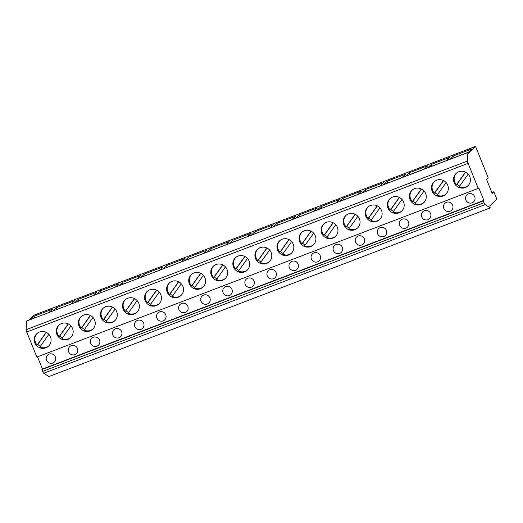<?xml version="1.0" encoding="UTF-8"?>
<svg xmlns="http://www.w3.org/2000/svg" width="523" height="523" viewBox="0 0 523 523"><rect width="100%" height="100%" fill="white"/><g stroke="black" fill="none" stroke-linecap="round" stroke-linejoin="round"><path stroke-width="0.78" d="M490.234 207.906L485.115 204.578A2.419 0.516 -110.9 0 1 484.017 202.741L483.285 200.917L483.847 200.374L478.793 187.868L478.231 188.404L468.105 163.353A2.419 0.516 -110.9 0 1 467.523 161.025L467.856 152.513L468.379 153.252L475.551 146.427L488.279 177.925L486.586 179.533L492.182 193.379L493.869 191.771L496.85 199.139L489.757 205.885L490.234 207.906L48.868 376.573L43.742 373.245A2.419 0.516 -110.9 0 1 42.651 371.408L41.912 369.578L42.474 369.042L37.532 356.817M493.869 191.771L491.842 192.549M475.551 146.427L34.185 315.094L28.817 320.194M49.123 312.434L52.633 309.1L34.093 316.186L34.753 317.925M30.582 319.52L34.093 316.186M468.085 152.526L471.936 148.865L453.395 155.952L454.056 157.691M449.885 159.286L453.395 155.952M446.354 160.633L449.865 157.299L431.325 164.385L431.991 166.124M427.821 167.72L431.325 164.385M424.29 169.066L427.794 165.732L409.261 172.819L409.921 174.558M405.75 176.153L409.261 172.819M402.22 177.5L405.73 174.166L387.19 181.252L387.85 182.991M383.679 184.586L387.19 181.252M380.149 185.933L383.66 182.599L365.119 189.686L365.78 191.425M361.615 193.02L365.119 189.686M358.085 194.366L361.589 191.032L343.055 198.119L343.716 199.858M339.545 201.453L343.055 198.119M336.014 202.8L339.519 199.466L320.985 206.552L321.645 208.291M317.474 209.886L320.985 206.552M313.944 211.233L317.454 207.899L298.914 214.986L299.574 216.725M295.41 218.32L298.914 214.986M291.88 219.667L295.384 216.332L276.85 223.419L277.51 225.158M273.339 226.753L276.85 223.419M269.809 228.1L273.313 224.766L254.779 231.852L255.44 233.591M251.269 235.187L254.779 231.852M247.739 236.533L251.249 233.199L232.709 240.286L233.369 242.025M229.205 243.62L232.709 240.286M225.668 244.967L229.179 241.633L210.638 248.719L211.305 250.458M207.134 252.053L210.638 248.719M203.604 253.4L207.108 250.066L188.574 257.153L189.234 258.892M185.064 260.487L188.574 257.153M181.533 261.833L185.044 258.499L166.504 265.586L167.164 267.325M162.999 268.92L166.504 265.586M159.463 270.267L162.973 266.933L144.433 274.019L145.1 275.758M140.929 277.353L144.433 274.019M137.399 278.7L140.903 275.366L122.369 282.453L123.029 284.192M118.858 285.787L122.369 282.453M115.328 287.134L118.839 283.799L100.298 290.886L100.959 292.625M96.788 294.22L100.298 290.886M93.257 295.567L96.768 292.233L78.228 299.319L78.895 301.058M74.724 302.654L78.228 299.319M71.193 304L74.697 300.666L56.164 307.753L56.824 309.492M52.653 311.087L56.164 307.753M468.02 152.356L26.647 321.024L467.856 152.513M478.231 188.404L36.858 357.072L26.732 332.013A2.419 0.516 -110.9 0 1 26.15 329.693L26.483 321.181M454.147 182.651A8.558 8.329 -133.6 0 0 467.856 185.868A8.558 8.329 -133.6 0 0 469.772 176.682A8.558 8.329 -133.6 0 0 456.063 173.466A8.558 8.329 -133.6 0 0 454.147 182.651M432.076 191.085A8.558 8.329 -133.6 0 0 445.792 194.301A8.558 8.329 -133.6 0 0 447.701 185.116A8.558 8.329 -133.6 0 0 433.992 181.899A8.558 8.329 -133.6 0 0 432.076 191.085M410.012 199.518A8.558 8.329 -133.6 0 0 423.722 202.734A8.558 8.329 -133.6 0 0 425.637 193.549A8.558 8.329 -133.6 0 0 411.921 190.333A8.558 8.329 -133.6 0 0 410.012 199.518M387.942 207.951A8.558 8.329 -133.6 0 0 401.651 211.168A8.558 8.329 -133.6 0 0 403.566 201.983A8.558 8.329 -133.6 0 0 389.857 198.766A8.558 8.329 -133.6 0 0 387.942 207.951M365.871 216.385A8.558 8.329 -133.6 0 0 379.587 219.601A8.558 8.329 -133.6 0 0 381.496 210.416A8.558 8.329 -133.6 0 0 367.787 207.2A8.558 8.329 -133.6 0 0 365.871 216.385M343.807 224.818A8.558 8.329 -133.6 0 0 357.516 228.035A8.558 8.329 -133.6 0 0 359.432 218.849A8.558 8.329 -133.6 0 0 345.716 215.633A8.558 8.329 -133.6 0 0 343.807 224.818M321.737 233.251A8.558 8.329 -133.6 0 0 335.446 236.468A8.558 8.329 -133.6 0 0 337.361 227.283A8.558 8.329 -133.6 0 0 323.652 224.066A8.558 8.329 -133.6 0 0 321.737 233.251M299.666 241.685A8.558 8.329 -133.6 0 0 313.382 244.901A8.558 8.329 -133.6 0 0 315.291 235.716A8.558 8.329 -133.6 0 0 301.581 232.5A8.558 8.329 -133.6 0 0 299.666 241.685M277.602 250.118A8.558 8.329 -133.6 0 0 291.311 253.335A8.558 8.329 -133.6 0 0 293.226 244.149A8.558 8.329 -133.6 0 0 279.511 240.933A8.558 8.329 -133.6 0 0 277.602 250.118M255.531 258.552A8.558 8.329 -133.6 0 0 269.24 261.768A8.558 8.329 -133.6 0 0 271.156 252.583A8.558 8.329 -133.6 0 0 257.447 249.366A8.558 8.329 -133.6 0 0 255.531 258.552M233.461 266.985A8.558 8.329 -133.6 0 0 247.176 270.201A8.558 8.329 -133.6 0 0 249.085 261.016A8.558 8.329 -133.6 0 0 235.376 257.8A8.558 8.329 -133.6 0 0 233.461 266.985M211.397 275.418A8.558 8.329 -133.6 0 0 225.106 278.635A8.558 8.329 -133.6 0 0 227.021 269.45A8.558 8.329 -133.6 0 0 213.306 266.233A8.558 8.329 -133.6 0 0 211.397 275.418M189.326 283.852A8.558 8.329 -133.6 0 0 203.035 287.068A8.558 8.329 -133.6 0 0 204.951 277.883A8.558 8.329 -133.6 0 0 191.241 274.667A8.558 8.329 -133.6 0 0 189.326 283.852M167.255 292.285A8.558 8.329 -133.6 0 0 180.971 295.502A8.558 8.329 -133.6 0 0 182.88 286.316A8.558 8.329 -133.6 0 0 169.171 283.1A8.558 8.329 -133.6 0 0 167.255 292.285M145.191 300.718A8.558 8.329 -133.6 0 0 158.9 303.935A8.558 8.329 -133.6 0 0 160.816 294.75A8.558 8.329 -133.6 0 0 147.1 291.533A8.558 8.329 -133.6 0 0 145.191 300.718M123.121 309.152A8.558 8.329 -133.6 0 0 136.83 312.368A8.558 8.329 -133.6 0 0 138.745 303.183A8.558 8.329 -133.6 0 0 125.03 299.967A8.558 8.329 -133.6 0 0 123.121 309.152M101.05 317.585A8.558 8.329 -133.6 0 0 114.759 320.802A8.558 8.329 -133.6 0 0 116.675 311.616A8.558 8.329 -133.6 0 0 102.966 308.4A8.558 8.329 -133.6 0 0 101.05 317.585M78.98 326.019A8.558 8.329 -133.6 0 0 92.695 329.235A8.558 8.329 -133.6 0 0 94.604 320.05A8.558 8.329 -133.6 0 0 80.895 316.833A8.558 8.329 -133.6 0 0 78.98 326.019M56.915 334.452A8.558 8.329 -133.6 0 0 70.625 337.668A8.558 8.329 -133.6 0 0 72.54 328.483A8.558 8.329 -133.6 0 0 58.824 325.267A8.558 8.329 -133.6 0 0 56.915 334.452M34.845 342.885A8.558 8.329 -133.6 0 0 48.554 346.102A8.558 8.329 -133.6 0 0 50.47 336.917A8.558 8.329 -133.6 0 0 36.76 333.7A8.558 8.329 -133.6 0 0 34.845 342.885M483.847 200.374L42.474 369.042M465.869 200.028A4.838 4.707 -133.6 0 0 473.616 201.845A4.838 4.707 -133.6 0 0 474.701 196.655A4.838 4.707 -133.6 0 0 466.954 194.837A4.838 4.707 -133.6 0 0 465.869 200.028M443.805 208.461A4.838 4.707 -133.6 0 0 451.552 210.279A4.838 4.707 -133.6 0 0 452.63 205.088A4.838 4.707 -133.6 0 0 444.883 203.27A4.838 4.707 -133.6 0 0 443.805 208.461M421.734 216.895A4.838 4.707 -133.6 0 0 429.481 218.712A4.838 4.707 -133.6 0 0 430.56 213.521A4.838 4.707 -133.6 0 0 422.813 211.704A4.838 4.707 -133.6 0 0 421.734 216.895M399.664 225.328A4.838 4.707 -133.6 0 0 407.41 227.145A4.838 4.707 -133.6 0 0 408.496 221.955A4.838 4.707 -133.6 0 0 400.749 220.137A4.838 4.707 -133.6 0 0 399.664 225.328M377.599 233.761A4.838 4.707 -133.6 0 0 385.346 235.579A4.838 4.707 -133.6 0 0 386.425 230.388A4.838 4.707 -133.6 0 0 378.678 228.571A4.838 4.707 -133.6 0 0 377.599 233.761M355.529 242.195A4.838 4.707 -133.6 0 0 363.276 244.012A4.838 4.707 -133.6 0 0 364.354 238.821A4.838 4.707 -133.6 0 0 356.608 237.004A4.838 4.707 -133.6 0 0 355.529 242.195M333.458 250.628A4.838 4.707 -133.6 0 0 341.205 252.446A4.838 4.707 -133.6 0 0 342.29 247.255A4.838 4.707 -133.6 0 0 334.543 245.437A4.838 4.707 -133.6 0 0 333.458 250.628M311.394 259.062A4.838 4.707 -133.6 0 0 319.141 260.879A4.838 4.707 -133.6 0 0 320.22 255.688A4.838 4.707 -133.6 0 0 312.473 253.871A4.838 4.707 -133.6 0 0 311.394 259.062M289.324 267.495A4.838 4.707 -133.6 0 0 297.071 269.312A4.838 4.707 -133.6 0 0 298.149 264.122A4.838 4.707 -133.6 0 0 290.402 262.304A4.838 4.707 -133.6 0 0 289.324 267.495M267.253 275.928A4.838 4.707 -133.6 0 0 275 277.746A4.838 4.707 -133.6 0 0 276.085 272.555A4.838 4.707 -133.6 0 0 268.338 270.737A4.838 4.707 -133.6 0 0 267.253 275.928M245.189 284.362A4.838 4.707 -133.6 0 0 252.936 286.179A4.838 4.707 -133.6 0 0 254.015 280.988A4.838 4.707 -133.6 0 0 246.268 279.171A4.838 4.707 -133.6 0 0 245.189 284.362M223.118 292.795A4.838 4.707 -133.6 0 0 230.865 294.612A4.838 4.707 -133.6 0 0 231.944 289.422A4.838 4.707 -133.6 0 0 224.197 287.604A4.838 4.707 -133.6 0 0 223.118 292.795M201.048 301.228A4.838 4.707 -133.6 0 0 208.795 303.046A4.838 4.707 -133.6 0 0 209.873 297.855A4.838 4.707 -133.6 0 0 202.133 296.038A4.838 4.707 -133.6 0 0 201.048 301.228M178.984 309.662A4.838 4.707 -133.6 0 0 186.724 311.479A4.838 4.707 -133.6 0 0 187.809 306.288A4.838 4.707 -133.6 0 0 180.062 304.471A4.838 4.707 -133.6 0 0 178.984 309.662M156.913 318.095A4.838 4.707 -133.6 0 0 164.66 319.913A4.838 4.707 -133.6 0 0 165.739 314.722A4.838 4.707 -133.6 0 0 157.992 312.904A4.838 4.707 -133.6 0 0 156.913 318.095M134.842 326.529A4.838 4.707 -133.6 0 0 142.589 328.346A4.838 4.707 -133.6 0 0 143.668 323.155A4.838 4.707 -133.6 0 0 135.921 321.338A4.838 4.707 -133.6 0 0 134.842 326.529M112.772 334.962A4.838 4.707 -133.6 0 0 120.519 336.779A4.838 4.707 -133.6 0 0 121.604 331.589A4.838 4.707 -133.6 0 0 113.857 329.771A4.838 4.707 -133.6 0 0 112.772 334.962M90.708 343.395A4.838 4.707 -133.6 0 0 98.455 345.213A4.838 4.707 -133.6 0 0 99.533 340.022A4.838 4.707 -133.6 0 0 91.787 338.204A4.838 4.707 -133.6 0 0 90.708 343.395M68.637 351.829A4.838 4.707 -133.6 0 0 76.384 353.646A4.838 4.707 -133.6 0 0 77.463 348.455A4.838 4.707 -133.6 0 0 69.716 346.638A4.838 4.707 -133.6 0 0 68.637 351.829M46.567 360.262A4.838 4.707 -133.6 0 0 54.314 362.079A4.838 4.707 -133.6 0 0 55.399 356.889A4.838 4.707 -133.6 0 0 47.652 355.071A4.838 4.707 -133.6 0 0 46.567 360.262M483.285 200.917L41.912 369.578M456.376 173.178A8.558 8.329 -133.6 0 0 456.455 184.737L457.102 184.122A8.558 8.329 -133.6 0 0 459.678 186.044M468.19 174.133L459.187 186.731A8.558 8.329 -133.6 0 0 468.157 185.573M465.49 172.087L456.455 184.737M465.64 172.165L457.102 184.122M434.306 181.612A8.558 8.329 -133.6 0 0 434.384 193.17L435.031 192.556A8.558 8.329 -133.6 0 0 437.614 194.478M446.119 182.566L437.123 195.164A8.558 8.329 -133.6 0 0 446.086 194.007M443.419 180.52L434.384 193.17M443.576 180.598L435.031 192.556M412.235 190.045A8.558 8.329 -133.6 0 0 412.32 201.603L412.961 200.989A8.558 8.329 -133.6 0 0 415.543 202.911M424.048 191L415.053 203.597A8.558 8.329 -133.6 0 0 424.022 202.44M421.355 188.953L412.32 201.603M421.505 189.032L412.961 200.989M390.171 198.479A8.558 8.329 -133.6 0 0 390.25 210.037L390.897 209.422A8.558 8.329 -133.6 0 0 393.473 211.344M401.984 199.433L392.982 212.031A8.558 8.329 -133.6 0 0 401.952 210.874M399.284 197.387L390.25 210.037M399.435 197.465L390.897 209.422M368.1 206.912A8.558 8.329 -133.6 0 0 368.179 218.47L368.826 217.856A8.558 8.329 -133.6 0 0 371.408 219.778M379.914 207.866L370.912 220.464A8.558 8.329 -133.6 0 0 379.881 219.307M377.214 205.82L368.179 218.47M377.371 205.899L368.826 217.856M346.03 215.345A8.558 8.329 -133.6 0 0 346.115 226.904L346.756 226.289A8.558 8.329 -133.6 0 0 349.338 228.211M357.843 216.3L348.848 228.897A8.558 8.329 -133.6 0 0 357.817 227.74M355.15 214.253L346.115 226.904M355.3 214.332L346.756 226.289M323.966 223.779A8.558 8.329 -133.6 0 0 324.044 235.337L324.691 234.722A8.558 8.329 -133.6 0 0 327.267 236.644M335.779 224.733L326.777 237.331A8.558 8.329 -133.6 0 0 335.746 236.174M333.079 222.687L324.044 235.337M333.229 222.765L324.691 234.722M301.895 232.212A8.558 8.329 -133.6 0 0 301.974 243.77L302.621 243.156A8.558 8.329 -133.6 0 0 305.197 245.078M313.708 233.166L304.706 245.764A8.558 8.329 -133.6 0 0 313.676 244.607M311.008 231.12L301.974 243.77M311.165 231.199L302.621 243.156M279.825 240.645A8.558 8.329 -133.6 0 0 279.903 252.204L280.55 251.589A8.558 8.329 -133.6 0 0 283.133 253.511M291.638 241.6L282.642 254.198A8.558 8.329 -133.6 0 0 291.612 253.04M288.944 239.554L279.903 252.204M289.095 239.632L280.55 251.589M257.761 249.079A8.558 8.329 -133.6 0 0 257.839 260.637L258.48 260.023A8.558 8.329 -133.6 0 0 261.062 261.945M269.574 250.033L260.572 262.631A8.558 8.329 -133.6 0 0 269.541 261.474M266.874 247.987L257.839 260.637M267.024 248.065L258.48 260.023M235.69 257.512A8.558 8.329 -133.6 0 0 235.768 269.07L236.416 268.456A8.558 8.329 -133.6 0 0 238.991 270.378M247.503 258.467L238.501 271.064A8.558 8.329 -133.6 0 0 247.471 269.907M244.803 256.42L235.768 269.07M244.96 256.499L236.416 268.456M213.619 265.946A8.558 8.329 -133.6 0 0 213.698 277.504L214.345 276.889A8.558 8.329 -133.6 0 0 216.927 278.811M225.433 266.9L216.437 279.498A8.558 8.329 -133.6 0 0 225.406 278.341M222.739 264.854L213.698 277.504M222.89 264.932L214.345 276.889M191.555 274.379A8.558 8.329 -133.6 0 0 191.634 285.937L192.274 285.323A8.558 8.329 -133.6 0 0 194.857 287.245M203.369 275.333L194.366 287.931A8.558 8.329 -133.6 0 0 203.336 286.774M200.669 273.287L191.634 285.937M200.819 273.366L192.274 285.323M169.485 282.812A8.558 8.329 -133.6 0 0 169.563 294.371L170.21 293.756A8.558 8.329 -133.6 0 0 172.786 295.678M181.298 283.767L172.296 296.364A8.558 8.329 -133.6 0 0 181.265 295.207M178.598 281.72L169.563 294.371M178.755 281.799L170.21 293.756M147.414 291.246A8.558 8.329 -133.6 0 0 147.493 302.804L148.14 302.189A8.558 8.329 -133.6 0 0 150.722 304.111M159.227 292.2L150.232 304.798A8.558 8.329 -133.6 0 0 159.201 303.641M156.534 290.154L147.493 302.804M156.684 290.232L148.14 302.189M125.35 299.679A8.558 8.329 -133.6 0 0 125.428 311.237L126.069 310.623A8.558 8.329 -133.6 0 0 128.651 312.545M137.163 300.633L128.161 313.231A8.558 8.329 -133.6 0 0 137.131 312.074M134.463 298.587L125.428 311.237M134.614 298.666L126.069 310.623M103.279 308.112A8.558 8.329 -133.6 0 0 103.358 319.671L104.005 319.056A8.558 8.329 -133.6 0 0 106.581 320.978M115.093 309.067L106.091 321.665A8.558 8.329 -133.6 0 0 115.06 320.507M112.393 307.021L103.358 319.671M112.543 307.099L104.005 319.056M81.209 316.546A8.558 8.329 -133.6 0 0 81.287 328.104L81.934 327.49A8.558 8.329 -133.6 0 0 84.517 329.412M93.022 317.5L84.026 330.098A8.558 8.329 -133.6 0 0 92.989 328.941M90.322 315.454L81.287 328.104M90.479 315.532L81.934 327.49M59.138 324.979A8.558 8.329 -133.6 0 0 59.223 336.537L59.864 335.923A8.558 8.329 -133.6 0 0 62.446 337.845M70.951 325.934L61.956 338.531A8.558 8.329 -133.6 0 0 70.925 337.374M68.258 323.887L59.223 336.537M68.408 323.966L59.864 335.923M37.074 333.413A8.558 8.329 -133.6 0 0 37.153 344.971L37.8 344.356A8.558 8.329 -133.6 0 0 40.376 346.278M48.887 334.367L39.885 346.965A8.558 8.329 -133.6 0 0 48.855 345.808M46.187 332.321L37.153 344.971M46.338 332.399L37.8 344.356M485.115 204.578L43.742 373.245M467.523 161.025L26.15 329.693M468.105 163.353L26.732 332.013M484.017 202.741L42.651 371.408"/></g></svg>
